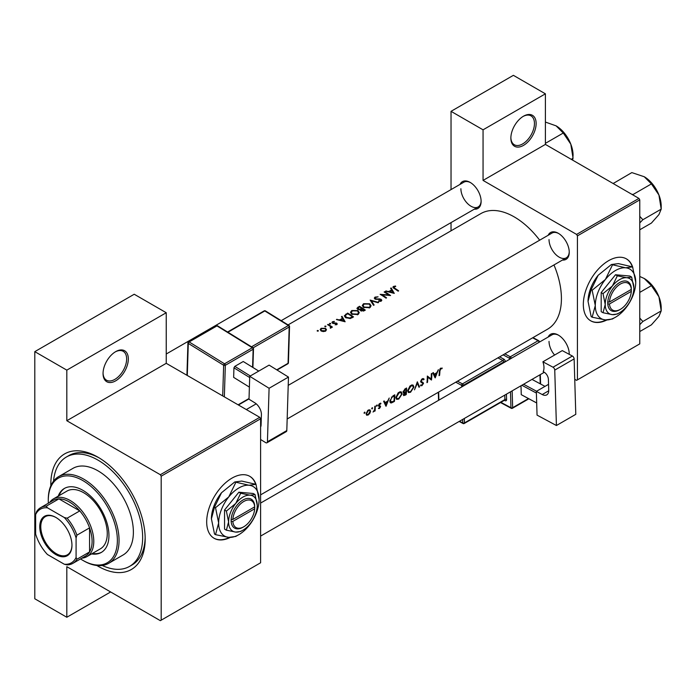 <?xml version="1.0" encoding="UTF-8"?>
<svg xmlns="http://www.w3.org/2000/svg" width="696" height="696" viewBox="0 0 696 696"><rect width="100%" height="100%" fill="white"/><g stroke="black" fill="none" stroke-linecap="round" stroke-linejoin="round"><path stroke-width="1.04" d="M510.864 138.086A17.87 10.318 -60 0 1 523.496 116.197A17.87 10.318 -60 0 1 536.138 123.496A17.87 10.318 -60 0 1 523.496 145.386A17.87 10.318 -60 0 1 510.864 138.086M510.864 137.59A16.687 9.631 120 0 0 514.318 144.751A16.687 9.631 120 0 0 527.168 140.287A16.687 9.631 120 0 0 534.45 123.496A16.687 9.631 120 0 0 530.996 115.858A16.687 9.631 120 0 0 523.07 116.458M103.052 373.535A17.87 10.318 -60 0 1 115.684 351.645A17.87 10.318 -60 0 1 128.325 358.945A17.87 10.318 -60 0 1 115.684 380.834A17.87 10.318 -60 0 1 103.052 373.535M103.06 373.039A16.687 9.631 120 0 0 106.505 380.199A16.687 9.631 120 0 0 119.364 375.736A16.687 9.631 120 0 0 126.646 358.945A16.687 9.631 120 0 0 123.183 351.306A16.687 9.631 120 0 0 115.258 351.906M632.812 267.508A35.748 20.636 120 0 0 626.478 258.912A35.748 20.636 120 0 0 598.925 268.491A35.748 20.636 120 0 0 583.326 304.465A35.748 20.636 120 0 0 590.73 320.83A35.748 20.636 120 0 0 606.825 320.012M632.281 266.707A35.748 20.636 120 0 0 626.304 258.816M256.18 484.955A35.748 20.636 120 0 0 249.838 476.36A35.748 20.636 120 0 0 222.294 485.938A35.748 20.636 120 0 0 206.686 521.913A35.748 20.636 120 0 0 214.09 538.278A35.748 20.636 120 0 0 230.193 537.46M255.65 484.155A35.748 20.636 120 0 0 249.673 476.264M548.17 337.047A15.495 8.944 60 0 1 558.296 335.063A15.495 8.944 60 0 1 569.25 354.029A15.495 8.944 60 0 1 569.25 354.351M558.731 335.315A14.303 8.256 -120 0 0 551.989 334.837L260.608 503.069L551.989 334.837M548.17 235.274A15.495 8.944 60 0 1 558.296 233.29A15.495 8.944 60 0 1 569.25 252.265A15.495 8.944 60 0 1 562.472 260.043M558.731 233.551A14.303 8.256 -120 0 0 551.989 233.073L288.214 385.358L551.989 233.073M460.039 184.397A15.495 8.944 60 0 1 470.165 182.404A15.495 8.944 60 0 1 481.119 201.379A15.495 8.944 60 0 1 474.333 209.157M470.592 182.665A14.303 8.256 -120 0 0 463.858 182.187L166.24 354.012M50.825 485.791A66.729 38.524 60 0 1 50.808 484.451A66.729 38.524 60 0 1 97.997 457.211A66.729 38.524 60 0 1 145.177 538.939A66.729 38.524 60 0 1 96.84 565.5M99.276 457.968A63.153 36.462 -120 0 0 68.948 455.541L66.416 457.002A63.153 36.462 -120 0 0 53.54 481.136M260.608 494.856L547.595 329.173A66.729 38.524 -120 0 0 561.42 298.627A66.729 38.524 -120 0 0 553.972 264.95M442.212 368.053L440.124 368.654L439.376 371.246A66.729 38.524 60 0 1 439.046 375.657L439.576 375.353A66.729 38.524 -120 0 0 439.907 371.012L440.759 368.802L441.89 368.75L442.212 368.053M435.191 377.885L438.358 369.672L436.844 372.682L434.173 374.222L433.338 372.569L432.764 372.899L435.07 377.815M431.485 380.025A66.729 38.524 -120 0 0 431.859 373.421L431.329 373.726A66.729 38.524 60 0 1 431.102 378.946L427.318 376.04A66.729 38.524 60 0 1 426.952 382.643L427.483 382.339A66.729 38.524 -120 0 0 427.831 377.18L430.876 379.668M420.471 385.514L421.924 385.697L423.533 383.357L421.176 381.243L422.35 379.433L423.62 379.807L424.134 379.181L423.072 378.493L421.628 379.329L420.645 381.538L423.003 383.687L422.054 385.001L420.984 384.845L420.767 385.784M422.959 378.511L424.134 379.181L423.072 378.493M421.82 379.129L423.62 379.807M423.046 382.417L420.654 381.373M422.054 385.001L420.984 384.845M422.724 383.096L420.68 381.913L423.003 383.687M419.54 386.915L417.339 381.808L414.477 389.847L417.356 383.218L418.975 387.246L419.54 386.915L418.67 386.419M413.92 387.054L413.111 385.114L411.91 384.94L409.909 386.097L407.717 390.665L408.413 392.57L410.562 392.257L413.92 387.054L413.354 386.724M406.229 394.606A66.729 38.524 -120 0 0 406.603 388.003L405.002 388.925L403.097 391.926L404.15 392.97L403.367 394.754L403.671 395.632L406.229 394.606L405.698 394.293M403.48 392.918L404.15 392.97L403.132 392.379M402.123 393.858L401.314 391.918L400.113 391.752L398.112 392.909L395.92 397.468L396.624 399.382L398.764 399.069L402.123 393.858L401.557 393.536M394.432 401.409A66.729 38.524 -120 0 0 394.806 394.815L392.979 395.867L389.882 400.879L390.508 402.845L391.396 402.949L394.432 401.409L393.901 401.105M386.045 406.255L389.212 398.042L387.698 401.061L385.027 402.601L384.192 400.948L383.618 401.279L385.915 406.186M378.398 408.474L379.45 408.509L380.625 406.629L378.989 405.255L380.964 403.393L379.276 403.784L378.459 405.585L380.094 406.96L378.502 408.535M380.721 403.254L380.225 403.236M379.303 403.758L380.608 404.054M380.173 405.829L379.163 405.672M379.494 407.926L378.902 407.934M378.641 406.229L379.973 406.603M376.849 405.098L377.336 405.376L376.579 405.333L376.84 406.229L377.11 405.029M376.353 405.951L376.84 406.229L376.353 405.951M375.1 410.945A66.729 38.524 -120 0 0 375.292 406.081L374.77 406.386A66.729 38.524 60 0 1 374.744 408.047L374.579 409.77L373.065 412.041L374.622 410.544A66.729 38.524 60 0 1 374.57 411.249L375.1 410.945L374.613 410.666M372.16 407.804L372.647 408.091L371.899 408.047L372.151 408.935L372.421 407.743M371.664 408.656L372.151 408.935L371.664 408.656M366.592 415.181L368.167 415.025L369.872 413.285L370.559 411.232L369.933 409.796L367.749 410.431L366.096 413.807L366.679 415.234M364.521 412.215L365.009 412.493L364.521 412.215L364.025 413.067L364.513 413.346L364.782 412.145M364.025 413.067L364.513 413.346L364.025 413.067M539.67 240.181A66.729 38.524 -120 0 0 480.866 213.594L288.074 324.901M395.563 286.03L393.457 286.447L392.857 287.222L394.154 288.483A66.729 38.524 60 0 1 398.129 291.163L398.66 290.858A66.729 38.524 -120 0 0 394.736 288.214L394.032 286.822L395.702 286.474L395.563 286.03L395.563 286.491M393.719 288.205L394.032 286.822M390.595 288.275L391.596 289.928L388.916 291.476L385.584 291.172L394.275 293.39L391.178 287.944L390.595 288.275M375.466 299.254L375.623 297.453L378.093 296.827L375.014 297.096L374.3 298.088L374.926 299.019L380.747 299.654L380.634 300.681L378.72 300.811L378.607 301.342L381.182 301.15L381.826 300.237L380.025 298.915L376.258 298.958L375.083 298.158L375.083 299.106M380.747 299.654L380.634 301.368M378.624 302.429L370.15 300.08L373.561 305.353L374.126 305.022L371.438 300.803L378.058 302.751L378.624 302.429M357.953 310.607L351.767 310.52L350.48 312.313L351.785 314.2L358.014 314.522L359.284 312.643L357.953 310.607L357.953 311.338M353.516 316.924A66.729 38.524 -120 0 0 347.617 313.087L344.311 315.81L345.66 317.646L350.245 318.533L353.516 316.924M336.855 324.606L336.812 323.222L332.966 322.892L333.027 322.039L334.289 321.378L332.47 321.743L331.931 322.474L333.323 323.501L336.298 323.536L336.325 324.249L335.133 324.832L337.308 323.962M332.966 323.431L333.027 322.039M336.298 323.536L336.325 324.788M330.565 323.414L329.582 323.414L329.582 323.988L330.565 323.988L330.565 323.414M329.582 323.414L329.582 323.988L329.582 323.414M332.418 327.068A66.729 38.524 -120 0 0 328.112 324.353L327.581 324.658A66.729 38.524 60 0 1 329.034 325.519L330.417 326.511L330.304 328.199L331.261 326.946A66.729 38.524 60 0 1 331.896 327.372L332.418 327.068M330.913 328.034L331.261 326.946L331.261 327.694M330.417 326.511L330.487 328.173M318.246 330.53L317.263 330.53L317.263 331.105L318.246 331.105L318.246 330.53M317.263 330.53L317.263 331.105L317.263 330.53M325.563 328.355L321.117 328.303L320.177 329.565L321.108 330.931L323.231 331.583L325.58 331.113L326.502 329.686L325.563 328.355L325.563 329.147M325.885 326.12L324.901 326.12L324.901 326.694L325.885 326.702L325.885 326.12M324.901 326.12L324.901 326.694L324.901 326.12M341.449 316.654L342.441 318.307L339.77 319.847L336.429 319.551L345.129 321.769L342.023 316.323L341.449 316.654M360.258 310.19L360.832 310.825L364.165 310.773L365.313 310.111A66.729 38.524 -120 0 0 359.414 306.284L356.935 308.311L357.613 309.285L360.197 309.894M369.75 303.795L363.564 303.708L362.277 305.5L363.582 307.388L369.811 307.71L371.081 305.831L369.75 303.795L369.75 304.526M390.569 295.53A66.729 38.524 -120 0 0 384.671 291.694L384.14 292.007A66.729 38.524 60 0 1 388.777 294.939L380.138 294.321A66.729 38.524 60 0 1 386.036 298.149L386.567 297.845A66.729 38.524 -120 0 0 381.921 294.756L390.569 295.53M574.739 379.285L576.584 380.355L639.772 343.868L639.772 199.874L577.428 235.866L576.584 234.413L483.059 180.412L545.403 144.411L545.403 93.821L513.387 75.333L451.034 111.334L451.034 189.59M576.584 234.413L638.937 198.412L545.403 144.411M161.185 620.179L260.608 562.777L260.608 418.783L161.185 476.186L161.185 620.179L160.341 620.667L66.816 566.666L66.816 617.256L34.8 598.778L34.8 351.645L134.224 294.243L166.24 312.73L166.24 363.321L66.816 420.723L66.816 370.133L34.8 351.645M451.034 230.811L451.034 222.607M577.428 379.868L577.428 235.866M545.403 93.821L483.059 129.821L483.059 180.412M483.059 129.821L451.034 111.334M638.937 198.412L639.772 199.874M549.031 341.388A14.303 8.256 -120 0 0 554.608 355.038M569.189 354.316A14.303 8.256 -120 0 0 569.241 353.533M460.891 188.729A14.303 8.256 -120 0 0 467.138 203.119A14.303 8.256 -120 0 0 478.152 206.956A14.303 8.256 -120 0 0 481.11 200.883M549.031 239.615A14.303 8.256 -120 0 0 555.269 254.005A14.303 8.256 -120 0 0 566.292 257.833A14.303 8.256 -120 0 0 569.241 251.761M161.185 476.186L160.341 474.724L66.816 420.723M160.341 474.724L259.773 417.322L166.24 363.321M259.773 417.322L260.608 418.783M102.225 565.474A63.153 36.462 -120 0 0 129.569 566.387L132.101 564.926A63.153 36.462 -120 0 0 145.16 537.451M213.924 538.173A35.748 20.636 120 0 0 229.523 537.425M590.556 320.725A35.748 20.636 120 0 0 606.164 319.977M110.629 591.965L66.816 617.256M66.816 370.133L166.24 312.73M321.117 329.06L321.117 328.303M325.049 330.757L321.63 330.617L320.917 329.6L321.648 328.616L325.032 328.66L325.745 329.73L325.049 331.366M321.63 331.209L321.63 330.617M328.112 324.971L328.112 324.353M332.47 323.222L332.47 321.743M334.289 321.813L334.289 321.378M333.523 323.518L333.523 323.057M334.619 323.449L334.619 322.961M335.95 323.396L335.95 322.9M336.812 324.632L336.812 323.222M337.003 319.673L337.003 319.22M339.77 320.325L339.77 319.847M342.441 319.038L342.441 318.307M342.023 317.602L342.023 316.323M343.946 320.969L340.649 320.073L342.763 318.855L343.946 321.474M340.649 320.551L340.649 320.073M347.617 313.792L347.617 313.087M347.695 313.748A66.729 38.524 60 0 1 352.385 316.793L349.992 317.968L346.19 317.341L345.486 315.201L347.695 313.748M352.385 317.576L352.385 316.793M349.992 318.585L349.992 317.968M346.19 317.95L346.19 317.341M345.164 317.28L345.486 315.201M351.767 311.329L351.767 310.52M357.387 314.105L352.315 313.896L351.271 312.391L352.394 310.86L357.431 310.912L358.466 312.504L357.387 314.827M352.315 314.505L352.315 313.896M359.414 306.98L359.414 306.284M357.822 308.102L357.822 307.197M364.182 310.764L364.182 309.981L361.346 310.512L360.963 309.903L360.954 310.912M363.46 311.121L363.46 310.399M361.346 311.103L362.294 308.693A66.729 38.524 60 0 1 364.182 309.981M361.685 309.05L361.685 308.293L360.163 309.094L358.144 308.981L357.744 308.38L357.744 309.363M360.163 309.616L360.163 309.094M358.144 309.546L358.736 307.371L359.493 306.936A66.729 38.524 60 0 1 361.685 308.293M363.564 304.517L363.564 303.708M369.185 307.293L364.112 307.084L363.068 305.579L364.191 304.048L369.219 304.1L370.263 305.692L369.185 308.015M364.112 307.693L364.112 307.084M371.438 301.977L371.438 300.803M375.014 299.071L375.014 297.096M376.258 299.419L376.258 298.958M380.025 299.393L380.025 298.915M381.251 301.098L381.251 299.332M378.72 301.359L378.72 300.811M384.671 292.311L384.671 291.694M381.921 295.391L381.921 294.756M388.777 295.391L388.777 294.939M386.158 291.302L386.158 290.841M388.916 291.946L388.916 291.476M391.596 290.658L391.596 289.928M391.178 289.231L391.178 287.944M393.092 292.598L389.803 291.694L391.909 290.476L393.092 293.094M389.803 292.172L389.803 291.694M393.457 288.022L393.457 286.447M439.115 375.083L439.576 375.353M440.768 368.106L441.89 368.75M440.49 368.297L441.151 368.68M440.255 368.506L440.759 368.802M383.983 402.001L385.027 402.601M386.141 405.029L385.271 403.123L387.385 401.905L386.141 405.029L385.166 404.463M384.253 402.532L385.271 403.123M386.802 401.575L387.385 401.905M378.659 408.056L379.45 408.509M378.554 405.002L378.989 405.255M378.476 405.385L380.625 406.629M367.566 414.668L368.167 415.025M369.924 410.866L370.559 411.232M368.219 414.433L367.062 414.572L366.627 413.502L368.375 410.596L369.576 410.449L370.028 411.536L368.219 414.433M366.166 413.233L366.627 413.502M367.888 410.318L368.375 410.596M389.995 402.14L391.396 402.949M393.675 395.467L394.275 395.815A66.729 38.524 60 0 1 393.98 401.061L390.917 402.114M391.77 402.166L390.404 400.574L391.909 397.355L394.275 395.815M389.934 400.304L390.404 400.574M391.422 397.077L391.909 397.355M398.164 398.721L398.764 399.069M398.808 398.425L397.016 398.669L396.45 397.164L399.121 392.84L400.966 392.64L401.592 394.171L398.808 398.425M395.989 396.903L396.45 397.164M398.564 392.518L399.121 392.84M405.777 394.249L403.897 394.441L405.951 392.17A66.729 38.524 60 0 1 405.777 394.249M404.063 394.936L403.48 394.197M405.011 392.039L405.594 392.379M405.385 391.839L405.951 392.17M405.986 391.491L404.541 392.257L403.619 391.622L406.072 389.012A66.729 38.524 60 0 1 405.986 391.491M404.541 392.257L403.167 391.361M404.724 389.108L405.316 389.447M405.464 388.664L406.072 389.012M409.953 391.909L410.562 392.257M410.605 391.613L408.813 391.865L408.248 390.36L410.918 386.036L412.763 385.836L413.389 387.359L410.605 391.613M407.778 390.091L408.248 390.36M410.362 385.706L410.918 386.036M420.723 380.982L421.176 381.243M420.645 381.695L423.533 383.357M420.819 385.062L421.924 385.697M427.318 376.875L427.831 377.18M427.013 382.069L427.483 382.339M427.318 376.623L431.102 378.946M433.138 373.63L434.173 374.222M435.287 376.649L434.426 374.744L436.531 373.526L435.287 376.649L434.321 376.084M433.399 374.161L434.426 374.744M435.957 373.195L436.531 373.526M91.585 553.92A36.94 21.324 -120 0 0 101.294 552.441A36.94 21.324 -120 0 0 106.958 522.844A36.94 21.324 -120 0 0 82.824 490.288A36.94 21.324 -120 0 0 64.354 488.462A36.94 21.324 -120 0 0 58.22 496.135M64.78 488.227A36.94 21.324 -120 0 0 59.064 495.648M80.527 558.932A48.859 28.205 -120 0 0 82.824 560.341A48.859 28.205 -120 0 0 117.372 540.392A48.859 28.205 -120 0 0 82.824 480.562A48.859 28.205 -120 0 0 48.285 500.502A48.859 28.205 -120 0 0 48.355 503.199M83.668 560.828L82.824 560.341L83.668 560.828A50.051 28.893 60 0 0 108.689 563.308L123.018 555.034A50.051 28.893 -120 0 0 130.691 514.936A50.051 28.893 -120 0 0 97.997 470.835A50.051 28.893 -120 0 0 72.967 468.356L58.647 476.621A50.051 28.893 60 0 1 83.668 479.1A50.051 28.893 60 0 1 116.362 523.201A50.051 28.893 60 0 1 108.689 563.308M129.569 566.387A63.153 36.462 -120 0 0 139.252 515.779A63.153 36.462 -120 0 0 97.997 460.126A63.153 36.462 -120 0 0 66.416 457.002M49.686 502.434A33.364 19.262 60 0 1 53.505 498.849L66.99 491.072A33.364 19.262 60 0 1 83.668 492.725A33.364 19.262 60 0 1 105.47 522.122A33.364 19.262 60 0 1 100.355 548.857L86.869 556.643A33.364 19.262 60 0 1 81.858 558.166M48.285 500.502L48.285 499.537A50.051 28.893 60 0 1 58.647 476.621M92.429 553.433A36.94 21.324 -120 0 0 101.712 552.189M661.2 206.112L661.2 209.139L658.929 214.594L651.413 223.068L639.772 229.784L651.413 223.068L658.929 214.594L661.2 209.139L642.852 219.736L639.772 216.299L642.852 219.736L661.2 209.139L658.929 195.011A23.986 13.85 -120 0 0 644.244 176.74L651.413 183.909L658.929 195.011L661.2 209.139L661.2 206.112A23.986 13.85 -120 0 0 658.929 195.011A23.986 13.85 -120 0 0 644.244 176.74L651.413 183.909L658.929 195.011A23.986 13.85 -120 0 1 661.2 206.112M639.772 222.903L642.852 219.736L639.772 222.903M633.064 194.497L651.413 183.909L633.064 194.497L631.663 194.219L633.064 194.497M631.829 172.599L644.244 176.74L631.829 172.599L613.15 183.526L631.829 172.599M613.976 184.005L613.481 183.196L613.976 184.005M642.852 321.5L639.772 318.063L642.852 321.5L661.2 310.912L658.929 316.358L651.413 324.841L639.772 331.557L651.413 324.841L658.929 316.358L661.2 310.912L658.929 296.774A23.986 13.85 -120 0 0 644.244 278.504L651.413 285.673L658.929 296.774L661.2 310.912L642.852 321.5L639.772 324.675L642.852 321.5M639.772 292.39L651.413 285.673L658.929 296.774A23.986 13.85 -120 0 0 644.244 278.504L651.413 285.673L639.772 292.39M639.772 276.469L644.244 278.504L639.772 276.469M661.2 307.884A23.986 13.85 -120 0 0 658.929 296.774A23.986 13.85 -120 0 1 661.2 307.884L661.2 310.912L661.2 307.884M545.403 143.341L563.273 133.023L570.79 144.124A23.986 13.85 -120 0 1 573.069 155.225L572.712 160.184M571.225 159.323L573.069 158.253L570.79 144.124A23.986 13.85 -120 0 0 556.104 125.854L563.273 133.023M545.403 122.07L556.104 125.854M39.768 526.724A22.759 13.137 60 0 1 55.863 517.433A22.759 13.137 60 0 1 71.958 545.307A22.759 13.137 60 0 1 55.863 554.599A22.759 13.137 60 0 1 39.768 526.724M56.124 517.58A22.046 12.728 -120 0 0 45.344 516.632A22.046 12.728 -120 0 0 40.786 526.724A22.046 12.728 -120 0 0 50.408 548.909A22.046 12.728 -120 0 0 67.39 554.816A22.046 12.728 -120 0 0 71.958 545.012M53.505 498.849A33.364 19.262 60 0 1 79.213 507.793A33.364 19.262 60 0 1 93.777 541.366A33.364 19.262 60 0 1 86.869 556.643M76.09 557.426L76.925 559.245A32.173 18.575 60 0 1 72.793 563.395L85.434 556.095A32.173 18.575 -120 0 0 89.567 551.945A32.173 18.575 -120 0 0 92.098 541.366A32.173 18.575 -120 0 0 89.567 527.872A32.173 18.575 -120 0 0 79.77 510.899L58.925 498.867A32.173 18.575 -120 0 0 53.261 500.372L40.62 507.671A32.173 18.575 60 0 1 46.284 506.166L47.441 507.802A30.981 17.887 -120 0 0 35.644 514.614L35.644 534.076A30.981 17.887 -120 0 0 47.441 554.503L64.293 564.23A30.981 17.887 -120 0 0 76.09 557.426L76.09 537.965A30.981 17.887 -120 0 0 64.293 517.528L47.441 507.802M64.293 517.528L67.129 518.198L79.77 510.899A32.173 18.575 -120 0 0 58.925 498.867L46.284 506.166M76.925 559.245L89.567 551.945L89.567 527.872L76.925 535.172L76.09 537.965M35.644 514.614L36.488 511.821A32.173 18.575 60 0 1 40.62 507.671M72.793 563.395A32.173 18.575 60 0 1 67.129 564.9L64.293 564.23M67.129 518.198A32.173 18.575 60 0 1 76.925 535.172M548.552 384.322L536.338 391.378L537.051 415.12L556.417 425.517L575.792 414.329L574.13 358.91L554.747 370.098L556.417 425.517M536.338 391.378L542.227 394.536L548.726 390.787M554.747 370.098A2.384 1.375 -120 0 0 553.007 367.218L542.897 361.798A14.303 8.256 60 0 1 543.202 371.69L544.037 372.142A5.959 3.437 60 0 1 548.396 379.355L548.726 390.238A9.535 5.507 60 0 1 546.76 394.876A9.535 5.507 60 0 1 542.227 394.536M553.007 367.218L572.382 356.03L562.281 350.61L542.897 361.798M572.382 356.03A2.384 1.375 60 0 1 574.13 358.91M536.686 402.984L521.26 394.675L521 385.758M521.26 394.675L536.686 402.949M536.381 393.057L521.852 385.262M544.994 386.376L531.996 379.407M523.575 384.27L536.564 391.239M249.725 376.301L269.108 365.113L288.475 377.084L269.091 388.272L249.725 376.301L249.011 399.226L254.91 402.871A9.535 5.507 60 0 1 261.409 414.677L261.078 425.178A5.959 3.437 60 0 1 260.608 426.97M260.608 439.498L265.681 442.63A2.384 1.375 -120 0 0 266.933 442.786A2.384 1.375 -120 0 0 267.429 441.76L286.804 430.572L288.475 377.084M286.804 430.572A2.384 1.375 60 0 1 286.317 431.598L266.933 442.786M267.429 441.76L269.091 388.272M261.122 423.803L260.608 424.099M249.394 387.106L233.647 377.371L233.943 367.819L234.813 366.374L243.243 361.511L258.773 371.081M249.69 377.554L233.943 367.819M234.813 366.374L250.316 375.962M258.747 371.099L243.243 361.511M254.684 506.845L232.838 519.46L231.15 519.46L231.15 521.408A16.687 9.631 120 0 0 242.921 527.263L243.765 526.776A15.495 8.944 120 0 0 254.684 508.793L254.684 506.845A15.495 8.944 120 0 0 243.765 501.477A15.495 8.944 120 0 0 232.838 519.46M254.684 505.879A16.687 9.631 120 0 0 242.921 500.024A16.687 9.631 120 0 0 231.15 519.46L231.124 519.477M257.242 505.374A20.254 11.693 120 0 0 250.081 495.178A20.254 11.693 120 0 0 235.753 503.452A20.254 11.693 120 0 0 228.593 521.913A20.254 11.693 120 0 0 235.753 532.101A20.254 11.693 120 0 0 250.081 523.827A20.254 11.693 120 0 0 257.242 505.374L255.023 494.543L250.081 495.178L240.703 493.264L235.753 503.452L226.383 511.082L228.593 521.913L226.383 530.178L235.753 532.101L240.703 531.457L242.086 530.639M226.383 530.178L224.547 529.125L224.547 510.029L238.876 492.211L253.196 493.49L255.023 494.543M240.703 493.264L238.876 492.211M226.383 511.082L224.547 510.029M235.744 482.537L228.766 496.918A28.597 16.513 120 0 0 218.648 522.983A28.597 16.513 120 0 0 228.766 537.364A28.597 16.513 120 0 0 248.985 525.689A28.597 16.513 120 0 0 259.095 499.632A28.597 16.513 120 0 0 248.985 485.243A28.597 16.513 120 0 0 228.766 496.918L215.525 507.697L214.533 507.123L221.519 492.733L234.752 481.963L241.738 481.067L255.971 484.346L248.985 485.243L234.752 481.963M215.525 507.697L218.648 522.983L215.525 534.659L228.766 537.364L235.744 536.459L237.693 535.294M215.525 534.659L214.533 534.084L211.41 518.798L214.533 507.123M259.095 499.632L255.971 484.346M221.519 492.733A28.597 16.513 120 0 0 211.41 518.798M231.15 521.408L232.838 521.408L254.684 508.793M232.838 521.408A15.495 8.944 120 0 0 243.765 526.776M253.875 507.314L254.719 507.802M631.315 289.397L609.478 302.012L607.756 302.029L607.791 303.961A16.687 9.631 120 0 0 619.553 309.816L620.397 309.329A15.495 8.944 120 0 0 631.315 291.346L631.315 289.397A15.495 8.944 120 0 0 620.397 284.029A15.495 8.944 120 0 0 609.478 302.012M631.324 288.422A16.687 9.631 120 0 0 619.553 282.567A16.687 9.631 120 0 0 607.791 302.012L607.756 302.029M633.882 287.926A20.254 11.693 120 0 0 626.713 277.73A20.254 11.693 120 0 0 612.393 286.004A20.254 11.693 120 0 0 605.233 304.465A20.254 11.693 120 0 0 612.393 314.653A20.254 11.693 120 0 0 626.713 306.379A20.254 11.693 120 0 0 633.882 287.926L631.663 277.095L626.713 277.73L617.335 275.816L612.393 286.004L603.014 293.634L605.233 304.465L603.014 312.73L612.393 314.653L617.335 314.009L618.718 313.183M603.014 312.73L601.187 311.678L601.187 292.581L615.508 274.755L629.837 276.034L631.663 277.095M617.335 275.816L615.508 274.755M603.014 293.634L601.187 292.581M612.384 265.089L605.398 279.47A28.597 16.513 120 0 0 595.289 305.535A28.597 16.513 120 0 0 605.398 319.916A28.597 16.513 120 0 0 625.617 308.241A28.597 16.513 120 0 0 635.735 282.185A28.597 16.513 120 0 0 625.617 267.795A28.597 16.513 120 0 0 605.398 279.47L592.157 290.241L591.174 289.675L598.151 275.285L611.393 264.515L618.379 263.61L632.603 266.899L625.617 267.795L611.393 264.515M592.157 290.241L595.289 305.535L592.157 317.211L605.398 319.916L612.384 319.012L614.333 317.846M592.157 317.211L591.174 316.637L588.042 301.351L591.174 289.675M635.735 282.185L632.603 266.899M598.151 275.285A28.597 16.513 120 0 0 588.042 301.351M607.791 303.961L609.478 303.961L631.315 291.346M609.478 303.961A15.495 8.944 120 0 0 620.397 309.329M630.506 289.867L631.35 290.354M345.79 314.923L345.79 314.148M351.967 317.811L351.967 317.037M361.337 309.294L361.337 308.502M378.259 299.428L378.259 298.941M394.736 288.857L394.736 288.214M439.402 370.716L439.907 371.012M378.493 405.951L379.39 406.464M392.692 401.783L393.24 402.097M392.996 395.859L393.597 396.207M404.498 394.928L405.081 395.267M509.515 359.362L509.481 358.257L503.121 354.847M500.885 402.332L510.968 407.734L510.49 391.822M505.435 361.72A2.384 1.375 -120 0 0 503.704 359.058A1.192 0.713 -61.8 0 1 502.895 360.537L497.91 357.857M506.418 394.171L506.584 399.539A1.192 0.661 -1.7 0 0 504.896 399.574L504.765 395.128M504.382 400.313L504.957 400.618A2.384 1.375 -120 0 0 506.584 399.539M499.624 356.865L503.704 359.058M504.835 353.855L510.298 356.787L538.104 340.736L532.64 337.804M512.152 390.865L512.656 407.699L528.464 398.573M540.226 383.818L539.957 374.813M538.974 342.354L511.168 358.405M464.319 418.479L464.45 422.924L504.896 399.574A1.192 0.687 60 0 1 504.652 400.156L464.206 423.507A1.192 0.687 60 0 0 464.45 422.924A1.192 0.661 178.3 0 1 462.77 422.959L462.666 419.436M503.791 362.668L503.765 361.972L463.318 385.323L463.345 386.019M457.463 381.208L462.448 383.879L502.895 360.537A1.192 0.687 60 0 1 503.765 361.972A1.192 0.661 -1.7 0 1 505.218 361.842M461.683 386.976L461.639 385.358L455.75 382.2M438.645 392.074L438.889 400.139M459.551 421.237L462.77 422.959A1.192 0.713 118.2 0 0 463.049 423.525L459.177 421.445M462.448 383.879A1.192 0.713 118.2 0 0 461.639 385.358A1.192 0.661 178.3 0 0 463.318 385.323A1.192 0.687 60 0 0 462.448 383.879M504.957 400.618A1.192 0.713 118.2 0 0 504.739 400.087M510.298 356.787A1.192 0.713 118.2 0 0 509.481 358.257A1.192 0.661 -1.7 0 0 511.168 358.223A1.192 0.687 60 0 0 510.298 356.787M512.413 408.282A1.192 0.687 60 0 0 512.656 407.699A1.192 0.661 178.3 0 1 510.968 407.734A1.192 0.713 118.2 0 0 511.247 408.3A1.192 1.192 0 0 0 512.413 408.282L528.856 398.791M538.104 340.736A1.192 0.687 60 0 1 538.974 342.171A1.192 0.661 178.3 0 0 539.322 341.684A1.192 1.192 0 0 0 538.695 340.675A1.192 0.713 118.2 0 0 538.104 340.736M539.339 342.145L539.322 341.684A1.192 0.661 178.3 0 0 538.974 341.231A1.192 0.713 118.2 0 0 538.695 340.675L532.979 337.612M260.608 425.108L261.087 424.83M222.694 395.911L223.651 365.252L188.285 343.389L187.285 375.466M252.578 367.253L253.144 349.235L225.33 365.287A1.192 0.687 -120 0 0 224.521 363.808L252.326 347.756L216.961 325.893L189.155 341.945L224.521 363.808A1.192 0.661 121.7 0 0 223.651 365.252A1.192 0.713 -178.2 0 0 225.33 365.287L224.347 396.868M238.102 404.811L249.037 398.504M251.5 346.817L288.388 325.519L264.802 310.947L227.923 332.244M276.738 369.828L288.066 363.295L289.197 326.998L253.1 347.835M288.414 362.807A1.192 1.192 0 0 1 287.822 363.808A1.192 0.687 -120 0 0 288.066 363.295A1.192 0.713 1.8 0 0 288.414 362.807L289.545 326.511A1.192 1.192 0 0 0 288.979 325.467A1.192 0.661 121.7 0 0 288.388 325.519A1.192 0.687 -120 0 1 289.197 326.998A1.192 0.713 1.8 0 0 289.545 326.511M289.197 325.989A1.192 0.661 121.7 0 0 288.979 325.467L265.402 310.886A1.192 1.192 0 0 0 264.184 310.868L227.557 332.018M264.184 310.868A1.192 0.687 -120 0 1 264.802 310.947A1.192 0.661 -58.3 0 1 265.402 310.886M217.561 325.832A1.192 0.661 121.7 0 0 216.961 325.893A1.192 0.687 -120 0 0 216.334 325.815A1.192 1.192 0 0 1 217.561 325.832L252.926 347.695A1.192 0.661 121.7 0 0 252.326 347.756A1.192 0.687 -120 0 1 253.144 349.235A1.192 0.713 1.8 0 0 253.492 348.748A1.192 1.192 0 0 0 252.926 347.695A1.192 0.661 121.7 0 1 253.144 348.226M188.285 342.38A1.192 0.713 1.8 0 0 187.937 342.867A1.192 0.713 1.8 0 0 188.285 343.389A1.192 0.661 121.7 0 1 189.155 341.945A1.192 0.687 -120 0 0 188.529 341.875L216.334 325.815M320.917 329.6L320.917 330.8M325.745 329.73L325.745 331.009M330.757 327.207L330.757 328.103M336.542 323.918L336.542 324.736M332.697 322.5L332.697 323.335M351.271 312.391L351.271 313.818M358.466 312.504L358.466 314.209M363.068 305.579L363.068 307.006M370.263 305.692L370.263 307.397M381.043 300.124L381.043 301.22M367.062 414.572L366.096 414.016M369.576 410.449L368.584 409.874M390.891 402.097L389.882 401.514M397.016 398.669L395.928 398.042M400.966 392.64L399.661 391.892M404.045 394.919L403.393 394.545M403.889 392.248L403.106 391.796M408.813 391.865L407.725 391.23M412.763 385.836L411.458 385.079M423.203 379.39L422.22 378.824M421.585 381.939L420.654 381.408M287.17 418.983L566.292 257.833L287.17 418.983M246.314 409.553L256.224 403.828L246.314 409.553M653.901 185.797L658.181 193.218L653.901 185.797M544.307 372.299L260.608 536.085L544.307 372.299M653.901 287.57L658.181 294.991L653.901 287.57M478.152 206.956L281.21 320.656M565.761 134.92L570.05 142.332M438.558 400.33L438.315 392.266M463.049 423.525A1.192 1.192 0 0 0 464.206 423.507M500.52 402.54L511.247 408.3M540.592 384.018L540.313 374.605M287.822 363.808L277.051 370.02M186.928 375.266L187.937 342.867A1.192 1.192 0 0 1 188.529 341.875M252.909 367.453L253.492 348.748M238.424 404.994L249.02 398.878"/></g></svg>
